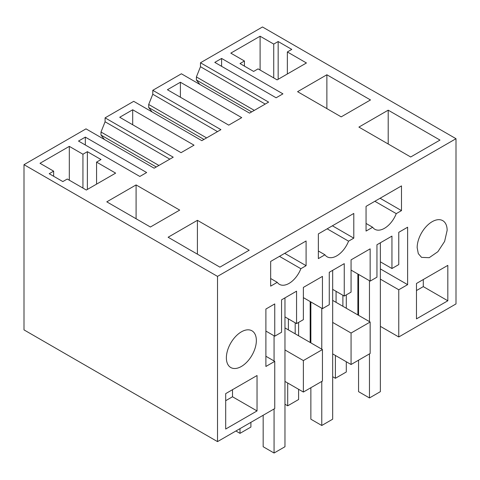 <?xml version="1.0" encoding="UTF-8"?>
<svg xmlns="http://www.w3.org/2000/svg" width="480" height="480" viewBox="0 0 480 480"><rect width="100%" height="100%" fill="white"/><g stroke="black" fill="none" stroke-linecap="round" stroke-linejoin="round"><path stroke-width="0.72" d="M332.67 353.886L351.066 364.512L370.146 353.496L370.146 322.026L336.078 302.352L336.078 291.336M342.888 306.288L342.888 295.272M357.882 314.94L357.882 274.026M380.364 268.914L407.622 284.652L407.622 227.214L398.766 232.326L398.766 264.588L391.95 268.518L391.95 236.106L376.956 244.758L376.956 277.176L370.146 281.112L351.066 270.096M407.622 284.652L398.766 289.764L380.364 279.144M380.364 326.352L398.766 336.972L398.766 289.764M456 138.702L217.512 276.39L24 164.664L86.004 128.862L154.146 168.204L173.226 157.188L105.084 117.852L133.704 101.328L201.84 140.664L220.92 129.648L152.784 90.312L181.398 73.788L249.54 113.13L268.62 102.114L200.478 62.772L262.488 26.976L456 138.702L456 303.93L398.766 336.972M288.378 318.876L288.378 329.892L322.446 349.56L322.446 381.036L303.372 392.046L303.372 360.576L284.97 349.956M284.97 381.426L303.372 392.046M370.146 281.112L370.146 248.85L351.066 259.866L351.066 292.122L344.25 296.058L344.25 263.64L329.262 272.298L329.262 304.716L322.446 308.646L322.446 276.39L303.372 287.406L303.372 319.662L296.556 323.598L296.556 291.18L281.562 299.832L281.562 332.25L274.752 336.186L274.752 303.924L265.89 309.042L265.89 366.474L274.752 361.362L274.752 408.57L217.512 441.618L24 329.892L24 164.664M417.162 247.668L418.302 253.632L421.554 257.37L429.228 257.682L437.886 251.694L444.612 241.434L447.144 230.364A21.198 12.24 120 0 0 442.752 220.656A21.198 12.24 120 0 0 426.414 226.338A21.198 12.24 120 0 0 417.162 247.668M388.2 110.178L439.986 140.076L410.688 156.99L358.902 127.092L388.2 110.178L388.2 144.012M380.364 261.834L391.95 268.518M336.078 302.352L332.67 300.384M200.478 62.772L200.478 66.708L265.212 104.082M200.478 66.708L196.392 76.938L254.31 110.376M447.822 300.78L447.822 265.374L416.478 283.47L416.478 318.876L447.822 300.78L423.294 286.62L423.294 279.534M416.478 290.55L423.294 286.62M396.258 213.636L401.49 210.612L401.49 185.904L366.054 206.364L366.054 231.066L372.654 227.262A19.272 11.13 120 0 0 374.82 229.272A19.272 11.13 120 0 0 396.258 213.636L374.862 201.282M401.49 210.612L380.094 198.258M366.054 223.452L372.654 227.262M196.392 76.938L196.392 79.992L251.664 111.9M180.396 82.236L167.412 89.73L228.738 125.136L241.722 117.642L180.396 82.236L180.396 97.23M221.604 58.446L214.788 62.382L276.114 97.788L282.93 93.852L221.604 58.446L221.604 66.312M326.874 74.772L370.488 99.948L341.184 116.868L297.576 91.686L326.874 74.772L326.874 108.606M244.428 66.12L244.428 61.002L240 63.558L253.626 71.43L258.054 68.874L277.134 79.884L306.438 62.97L287.358 51.954L287.358 73.986M244.428 61.002L230.802 53.136L260.1 36.222L260.1 70.05M287.358 51.954L291.786 49.398L278.16 41.532L273.726 44.088L273.726 77.922M273.726 44.088L260.1 36.222M278.16 41.532L278.16 79.296M196.392 79.992L199.8 84.408M370.146 322.026L351.066 333.036L332.67 322.416M351.066 364.512L351.066 333.036M217.512 276.39L217.512 441.618M257.034 410.934L257.034 375.528L225.69 393.624L225.69 429.03L257.034 410.934L232.506 396.768L225.69 400.704M353.79 238.152L353.79 213.444L318.36 233.904L318.36 258.606L324.954 254.796A19.272 11.13 120 0 0 327.12 256.806A19.272 11.13 120 0 0 348.558 241.17L353.79 238.152L332.394 225.798M270.66 278.526L277.26 282.336L270.66 286.146L270.66 261.438L306.096 240.984L306.096 265.686L284.7 253.338M277.26 282.336A19.272 11.13 120 0 0 279.426 284.346A19.272 11.13 120 0 0 300.864 268.71L306.096 265.686M226.374 357.822A21.198 12.24 120 0 0 230.76 367.524A21.198 12.24 120 0 0 247.098 361.848A21.198 12.24 120 0 0 256.356 340.512A21.198 12.24 120 0 0 251.964 330.81A21.198 12.24 120 0 0 235.626 336.486A21.198 12.24 120 0 0 226.374 357.822M136.086 184.926L106.788 201.84L150.396 227.016L179.7 210.102L136.086 184.926L136.086 218.754M139.836 176.466L78.51 141.06L85.326 137.124L146.652 172.53L139.836 176.466M96.57 162.108L100.998 159.546L87.372 151.68L82.938 154.236L69.312 146.37L40.014 163.284L53.64 171.156L49.212 173.712L62.838 181.578L67.266 179.022L86.346 190.038L115.644 173.124L96.57 162.108L96.57 184.134M132.702 109.776L119.718 117.27L181.038 152.676L194.028 145.176L132.702 109.776L132.702 124.77M197.412 220.326L249.198 250.224L219.9 267.144L168.114 237.246L197.412 220.326L197.412 254.16M152.784 90.312L152.784 94.248L148.692 104.472L148.692 107.526L152.1 111.948M152.784 94.248L217.512 131.616M148.692 104.472L206.61 137.91M148.692 107.526L203.964 139.44M105.084 117.852L105.084 121.782L100.998 132.012L100.998 135.066L104.406 139.488M295.194 333.828L295.194 322.812M310.182 342.48L310.182 301.566M322.446 308.646L303.372 297.63M288.378 329.892L284.97 327.924M332.67 289.368L344.25 296.058M348.558 241.17L327.162 228.816M318.36 250.992L324.954 254.796M322.446 349.56L303.372 360.576M232.506 389.688L232.506 396.768M105.084 121.782L169.818 159.156M100.998 132.012L158.916 165.45M100.998 135.066L156.27 166.98M274.752 361.362L265.89 356.25M274.752 336.186L265.89 331.068M284.97 316.908L296.556 323.598M300.864 268.71L279.468 256.356M85.326 137.124L85.326 144.996M53.64 171.156L53.64 176.268M69.312 146.37L69.312 180.204M82.938 154.236L82.938 188.07M87.372 151.68L87.372 189.45M380.364 242.79L380.364 391.656L369.462 397.95L358.56 391.656L358.56 360.186M358.56 315.336L358.56 274.422M369.462 280.716L369.462 321.63M369.462 353.886L369.462 397.95M346.296 361.758L346.296 371.988L335.394 378.282L332.67 376.704M346.296 294.876L346.296 308.256M335.394 355.464L335.394 378.282M332.67 270.33L332.67 419.196L321.768 425.49L310.866 419.196L310.866 387.72M310.866 342.876L310.866 301.962M321.768 308.256L321.768 349.17M321.768 381.426L321.768 425.49M298.602 389.292L298.602 399.522L287.7 405.816L284.97 404.244M298.602 322.416L298.602 335.79M287.7 382.998L287.7 405.816M284.97 297.87L284.97 446.73L274.068 453.024L263.166 446.73L263.166 415.26M274.068 335.79L274.068 360.972M274.068 408.966L274.068 453.024M250.902 422.34L250.902 427.062L240 433.356L235.908 430.992M240 428.634L240 433.356"/></g></svg>
